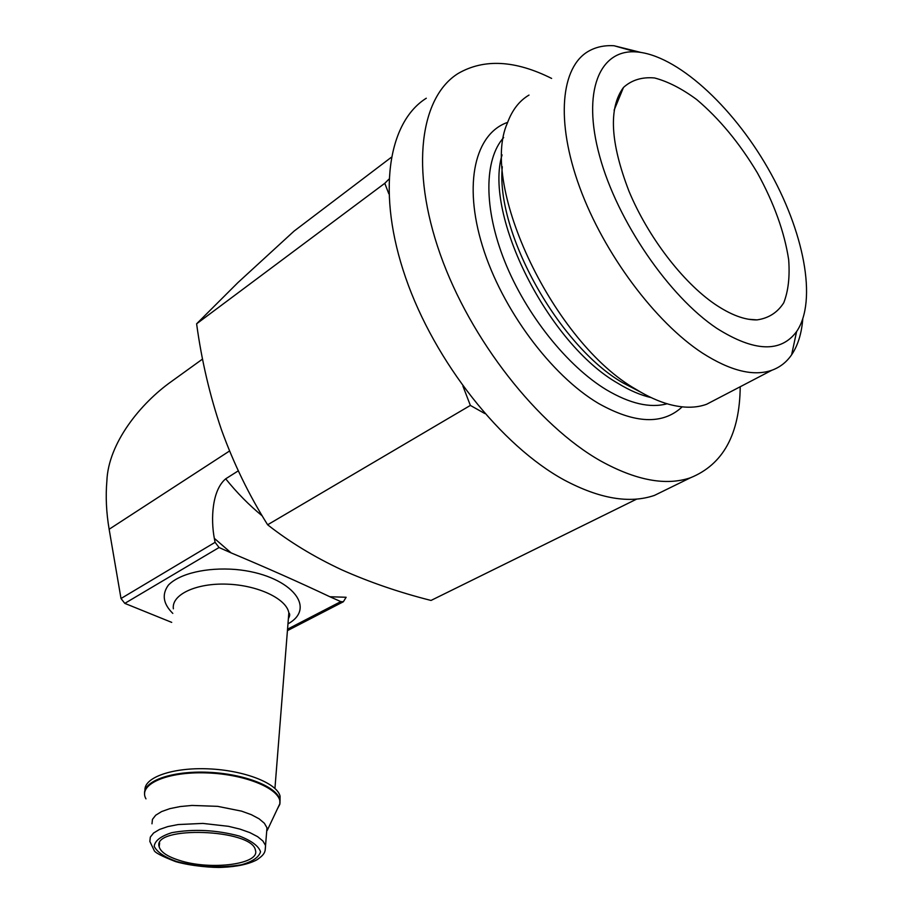 <?xml version="1.0" encoding="UTF-8"?>
<svg xmlns="http://www.w3.org/2000/svg" width="913" height="913" viewBox="0 0 913 913"><rect width="100%" height="100%" fill="white"/><g stroke="black" fill="none" stroke-linecap="round" stroke-linejoin="round"><path stroke-width="1.37" d="M179.347 860.354C210.458 870.66 260.65 864.246 255.4 850.151C252.41 828.958 151.695 825.443 159.17 846.796C160.677 852.046 167.41 856.565 179.347 860.354M636.772 499.057L431.016 600.446C399.449 592.48 369.628 582.243 341.542 569.735C314.038 556.873 289.398 541.888 267.635 524.781C249.021 495.154 233.637 463.496 221.46 429.783C209.864 395.728 201.579 360.395 196.615 323.807L237.951 282.574L294.089 231.092L391.232 157.367M229.551 450.988L109.138 529.255C106.296 512.467 105.543 496.375 106.878 480.957C108.27 443.421 140.271 403.466 171.735 381.28L202.572 359.049M109.138 529.255L121.007 598.517L124.796 603.379L171.712 622.381M329.878 596.748L346.13 597.262L343.356 601.758L340.823 601.61L329.878 596.748C299.407 582.334 266.482 567.715 231.103 552.879L219.063 547.526L215.091 542.322L214.315 538.328C210.686 518.949 212.01 490.224 225.694 478.823L238.293 470.834M280.04 801.203L280.074 796.159C277.084 783.217 244.456 770.344 208.666 768.86C172.854 767.217 143.82 777.408 144.973 790.293M266.562 832.918L266.984 827.817L264.382 823.264L259.121 818.824L251.417 814.716L241.591 811.143L217.625 806.339L191.981 805.437L180.192 806.556L169.886 808.633L161.601 811.577L155.701 815.218L152.46 819.36L151.98 823.8M462.902 386.051L470.366 405.418L484.871 413.578M470.366 405.418L267.635 524.781M388.858 179.245L384.784 183.308L388.812 193.784M384.784 183.308L196.615 323.807M714.639 304.006C730.64 314.859 744.768 320.155 757.014 319.892C768.563 318.26 777.477 312.577 783.731 302.831C788.307 291.11 789.95 276.707 788.661 259.623C784.427 232.005 773.996 203.074 757.356 172.831C739.553 143.124 719.33 118.69 696.687 99.54C681.908 88.652 667.86 81.462 654.541 77.959C642.044 76.84 631.682 80.013 623.476 87.454C608.423 107.894 610.249 142.451 628.954 191.148C647.865 236.684 682.525 281.969 714.639 304.006M716.842 328.36C754.184 351.87 780.775 352.932 796.604 331.556C817.74 300.674 803.817 230.612 767.799 168.038C731.884 105.406 676.305 54.495 635.916 51.881C599.601 49.325 581.775 91.174 599.636 156.146C617.211 220.957 669.035 296.508 716.842 328.36M640.47 52.326L614.084 45.753C604.474 45.171 595.972 46.985 588.577 51.208C560.924 66.82 555.366 120.893 579.675 187.268C603.858 253.563 655.363 322.38 702.439 353.08C730.4 370.918 753.545 376.635 771.873 370.244C779.999 367.288 786.584 362.13 791.628 354.78C797.859 345.525 801.568 333.667 802.755 319.208M529.004 95.078C519.326 100.784 512.125 110.108 507.388 123.05C479.154 185.647 553.94 342.968 636.121 389.394C647.602 396.459 658.558 401.435 668.978 404.311C683.38 408.202 695.934 408.179 706.639 404.254L716.705 399.004M551.623 78.427C515.183 60.19 484.027 58.535 458.166 73.462C420.368 96.915 409.926 168.506 440.203 254.179C470.321 339.762 538.088 425.686 600.72 460.985C636.041 480.455 665.954 486.047 690.456 477.773C723.164 464.489 739.747 434.143 740.215 386.747M426.28 98.239C387.888 122.274 376.441 193.476 405.68 277.792C434.748 362.016 501.602 445.943 564.188 479.998C599.487 498.783 629.582 503.908 654.461 495.394L669.275 488.135M215.091 542.322L121.007 598.517M219.063 547.526L124.796 603.379M287.972 623.864C318.158 607.316 289.204 574.231 235.68 569.484C206.703 567.144 179.701 573.524 168.471 585.016C161.635 594.317 163.085 603.778 172.808 613.399M340.823 601.61L287.549 629.171M225.694 478.823C236.969 492.826 249.169 505.197 262.282 515.936M214.315 538.328L231.103 552.879M288.314 619.585L288.839 612.84C286.499 598.768 257.911 585.142 226.926 584.149C195.93 582.973 171.313 594.74 173.367 608.811M277.449 808.792L279.846 804.285L279.812 799.503C276.81 786.55 243.817 773.665 207.833 772.261C171.815 770.709 142.93 781.06 144.585 793.979M277.004 809.728L279.926 803.531C282.003 789.597 246.521 774.178 206.669 772.912C166.759 771.394 137.623 784.552 145.966 798.852M265.147 850.505L265.546 845.495L262.933 841.021L257.626 836.662L249.865 832.622L239.971 829.107L228.444 826.311L202.823 823.412L178.172 824.553L167.821 826.585L159.49 829.461L153.567 833.033L150.314 837.095L149.846 841.455L154.046 850.174C154.331 852.32 161.475 856.109 175.49 861.564C190.977 866.129 213.813 867.898 222.076 867.35C236.935 866.711 248.484 864.234 256.724 859.92C265.888 853.815 265.147 851.133 265.546 845.495L266.984 827.817M176.54 861.484C198.726 867.179 220.375 868.274 241.466 864.771C252.627 861.552 258.984 857.216 260.536 851.761C258.619 846.054 251.646 840.839 239.605 836.125C216.484 829.917 193.91 828.753 171.872 832.656C160.734 836.194 154.833 840.759 154.194 846.351C157.025 852.046 164.466 857.09 176.54 861.484M502.298 166.725C495.691 232.518 558.824 345.959 622.803 382.809L640.88 392.225M502.07 154.879C483.696 215.114 548.336 343.824 617.941 383.323C629.628 390.467 640.709 395.238 651.186 397.612M503.656 137.555C484.095 159.41 483.445 208.141 504.718 261.346C525.991 314.517 567.213 366.067 606.346 389.76C629.879 403.694 650.124 408.362 667.106 403.774M507.628 122.376C475.331 133.481 462.982 183.125 482.509 246.179C501.876 309.153 551.281 375.471 598.437 403.398C634.843 423.815 662.747 424.967 682.159 406.867M159.615 843.03L159.17 846.796M343.356 601.758L287.435 630.643M274.939 788.41L288.839 612.84C290.106 613.901 289.957 615.819 288.382 618.626M280.074 796.159L279.926 803.531L267.224 830.453M635.916 51.881L614.084 45.753M796.604 331.556L791.628 354.78M706.639 404.254L771.873 370.244M748.557 319.253L757.014 319.892M614.107 110.222L623.476 87.454M654.461 495.394L690.456 477.773"/></g></svg>
